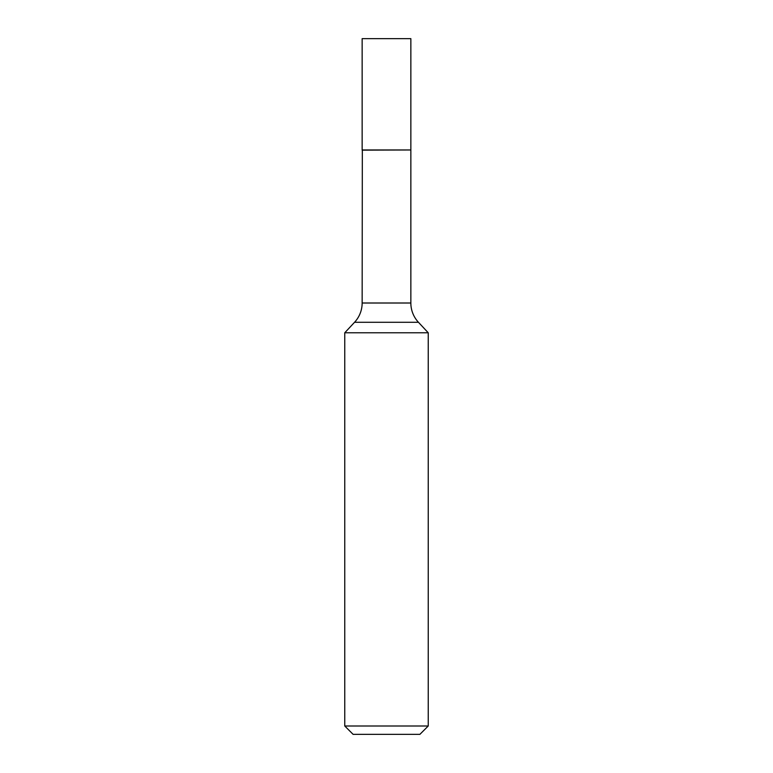 <?xml version="1.0" encoding="UTF-8"?>
<svg xmlns="http://www.w3.org/2000/svg" width="773" height="773" viewBox="0 0 773 773"><rect width="100%" height="100%" fill="white"/><g stroke="black" fill="none" stroke-linecap="round" stroke-linejoin="round"><path stroke-width="1.16" d="M410.85 38.65L362.151 38.65L362.151 149.972L410.85 149.972L410.85 38.65M362.324 149.972L362.151 303.006A28.272 28.272 0 0 1 354.556 322.283L344.758 332.786L344.758 726.002L428.242 726.002L419.894 734.35L353.106 734.35L344.758 726.002M410.676 149.972L362.151 150.155M410.85 150.155L410.85 303.006A28.272 28.272 0 0 0 418.444 322.283L428.242 332.786L344.758 332.786M428.242 332.786L428.242 726.002M418.444 322.283L354.556 322.283M410.85 303.006L362.151 303.006"/></g></svg>
